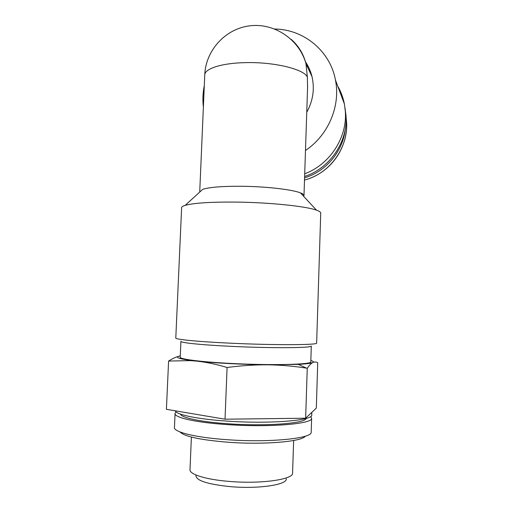 <?xml version="1.0" encoding="UTF-8"?>
<svg xmlns="http://www.w3.org/2000/svg" width="513" height="513" viewBox="0 0 513 513"><rect width="100%" height="100%" fill="white"/><g stroke="black" fill="none" stroke-linecap="round" stroke-linejoin="round"><path stroke-width="0.77" d="M180.275 355.887C176.6 356.695 172.708 358.414 168.597 361.056L190.458 360.62L196.979 361.152L190.951 360.447C178.011 358.658 174.452 357.144 180.275 355.887M227.086 367.507C240.982 365.634 254.608 364.73 267.966 364.807C243.624 364.576 214.524 363.057 196.979 361.152C206.707 362.242 216.743 364.365 227.086 367.507L225.027 419.204L305.645 418.21L316.309 408.111L317.733 362.794C316.2 361.838 314.572 361.742 312.84 362.511C311.179 363.326 306.319 363.948 298.245 364.377L267.966 364.807C281.066 365.025 293.93 366.135 306.556 368.142L307.255 368.251C309.224 365.346 311.083 363.435 312.84 362.511C314.027 361.889 313.366 361.223 310.84 360.511M305.485 150.482C328.314 135.265 340.76 105.967 335.438 79.983C330.186 51.005 303.811 29.337 274.801 29.023M204.302 85.594C202.84 92.75 202.532 99.913 203.379 107.07M306.748 112.257C313.052 100.779 314.802 88.884 311.994 76.572C310.666 71.192 308.46 66.241 305.382 61.727M307.569 87.537L307.358 77.142L305.985 63.759C303.516 54 298.585 45.862 291.185 39.341M304.581 177.806C326.024 171.522 342.985 151.348 345.249 129.199M311.135 73.526L310.448 73.282M311.051 73.263L310.307 72.974M310.718 72.269L309.814 71.923M310.987 73.07L310.205 72.756M310.557 71.82L309.589 71.448M310.173 70.794L309.089 70.377M310.48 71.621L309.48 71.217M304.619 176.485C329.93 168.283 348.103 141.55 345.993 115.393L345.031 108.089M308.191 66.421L307.069 66.068M304.709 173.772C329.827 164.526 347.423 137.555 345.332 111.289L344.377 103.934C343.133 97.585 340.914 91.647 337.727 86.12M303.67 196.344L303.991 195.511C303.933 194.664 302.766 193.792 300.477 192.894C292.224 189.489 265.259 186.399 240.494 186.257C221.962 186.206 209.381 187.226 202.744 189.31L185.155 205.373C182.622 206.155 181.442 207.002 181.615 207.912L175.799 337.932C174.202 339.311 196.934 341.645 230.048 343.171C273.846 345.275 318.124 345.057 316.643 343.101L316.643 343.024M320.728 213.19L320.734 213.01C320.676 212.106 319.272 211.17 316.521 210.189C306.139 206.258 269.447 202.417 235.64 202.077C210.413 201.91 193.581 203.007 185.155 205.373M310.801 361.742L311.301 346.025C312.597 347.994 271.608 348.321 231.228 346.346C200.634 344.916 179.467 342.639 180.922 341.248M310.801 361.851C312.071 364.557 270.992 365.596 230.549 363.422C199.916 361.87 178.742 359.017 180.223 357.061L180.916 341.414M307.255 368.251L305.645 418.21M168.597 361.056L166.411 409.316L225.027 419.204M311.744 414.863L311.737 415.075C313.026 420.5 269.979 424.091 227.618 421.141C197.633 419.217 176.055 414.664 175.266 410.81M306.248 418.39C305.517 423.353 266.516 426.47 228.817 423.815C201.327 422.032 181.358 417.781 180.441 414.113M310.698 416.511L311.635 418.281C312.924 423.86 269.857 427.605 227.483 424.61C195.408 422.532 173.426 417.39 175.08 413.273L176.119 411.926M311.199 431.933L311.192 432.183C312.462 438.448 269.312 442.854 226.887 439.679C194.773 437.486 172.778 431.805 174.465 427.169L175.061 413.767M305.318 436.165C302.324 441.597 264.272 444.957 228.086 442.238C200.25 439.936 184.231 436.512 180.012 431.952M292.57 472.909L292.564 473.191C293.256 479.495 260.861 484.15 229.452 481.431C205.533 479.578 188.765 474.147 190.009 469.433L191.394 437.076M286.235 478.815C287.556 484.695 258.732 489.145 230.696 486.677C207.547 484.298 195.966 480.578 195.96 475.506M304.504 180.037C331.084 173.368 350.321 144.897 346.108 118.208M307.358 77.142C304.478 69.287 274.243 61.817 245.342 62.644C221.25 63.08 203.975 68.896 204.745 75.308L199.749 191.349M190.951 360.447L190.458 360.62M298.245 364.377L306.556 368.142M311.994 76.572L305.985 63.759C299.579 39.879 274.814 22.771 250.017 25.797C225.188 28.606 205.373 50.819 204.745 75.308M304.504 180.05C332.533 172.554 349.808 144.762 346.108 118.195M345.993 115.393L345.332 111.289M344.377 103.934L335.438 79.983M307.627 85.863L303.991 195.511M300.477 192.894L316.521 210.189M320.734 213.01L316.643 343.101M311.821 412.356L311.737 415.075M311.635 418.281L311.192 432.183M293.654 440.5L292.564 473.191"/></g></svg>
